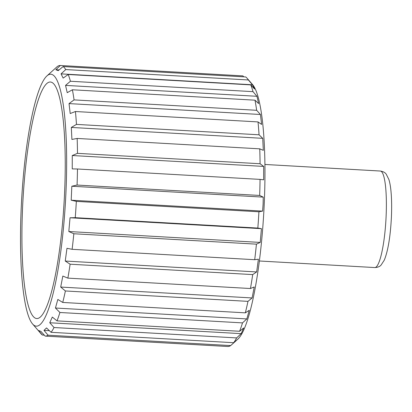 <?xml version="1.0" encoding="UTF-8"?>
<svg xmlns="http://www.w3.org/2000/svg" width="412" height="412" viewBox="0 0 412 412"><rect width="100%" height="100%" fill="white"/><g stroke="black" fill="none" stroke-linecap="round" stroke-linejoin="round"><path stroke-width="0.62" d="M247.092 78.259L252.51 84.532A129.476 22.516 93.3 0 1 264.21 204.28A129.476 22.516 93.3 0 1 238.018 338.999L233.645 342.707A135.522 23.566 -86.7 0 0 236.627 337.922L241.164 333.653L243.708 327.962L239.604 331.269A135.522 23.566 -86.7 0 0 242.508 322.89L246.84 318.924L249.245 310.339L245.32 312.847A135.522 23.566 -86.7 0 0 247.972 301.363L252.108 297.948L254.23 286.963L250.455 288.524A135.522 23.566 -86.7 0 0 252.705 274.598L256.661 271.941L258.375 259.205L254.709 259.704A135.522 23.566 -86.7 0 0 256.429 244.151L260.224 242.421L261.435 228.665L257.84 228.068A135.522 23.566 -86.7 0 0 258.921 211.783L262.604 211.104L263.108 204.125L263.237 197.127L259.668 195.448A135.522 23.566 -86.7 0 0 260.049 179.39L263.654 179.802L263.675 166.422L260.075 163.744A135.522 23.566 -86.7 0 0 259.745 148.84L263.314 150.344L262.727 138.334L259.05 134.796A135.522 23.566 -86.7 0 0 258.02 121.916L261.61 124.434L260.441 114.495L256.65 110.292A135.522 23.566 -86.7 0 0 254.977 100.178L258.633 103.582L256.954 96.29L253.009 91.649A135.522 23.566 -86.7 0 0 250.79 84.893L254.559 89.002L252.463 84.779L248.343 79.959A135.522 23.566 -86.7 0 0 247.092 78.259A135.522 23.566 -86.7 0 0 245.712 76.951L63.124 66.553A135.522 23.566 93.3 0 1 65.755 69.561L248.343 79.959M230.674 345.591L48.086 335.193A135.522 23.566 93.3 0 1 45.196 336.11L227.779 346.507A135.522 23.566 -86.7 0 0 230.674 345.591L236.627 340.276M243.786 76.838L242.92 75.89L60.332 65.493L55.831 69.731L58.221 70.632L63.124 66.553M258.921 211.783L76.338 201.386A135.522 23.566 93.3 0 1 75.252 217.67L257.84 228.068M75.252 217.67L70.03 217.763L68.819 231.523L73.841 233.753A135.522 23.566 93.3 0 1 72.121 249.306L66.965 248.302L65.251 261.043L70.117 264.2A135.522 23.566 93.3 0 1 67.867 278.126L62.825 276.066L60.703 287.046L65.384 290.965A135.522 23.566 93.3 0 1 62.732 302.449L57.84 299.436L55.435 308.022L59.92 312.492A135.522 23.566 93.3 0 1 57.016 320.871L52.303 317.065L49.754 322.756L54.044 327.525A135.522 23.566 93.3 0 1 51.057 332.309L46.535 327.916L43.996 330.383L48.086 335.193M261.435 228.665L70.03 217.763M262.604 211.104L71.199 200.201L76.338 201.386M263.237 197.127L71.832 186.229L71.199 200.201M260.049 179.39L77.466 168.992A135.522 23.566 93.3 0 1 77.08 185.05L259.668 195.448M77.08 185.05L71.832 186.229M263.675 166.422L72.27 155.525L72.249 168.905L77.466 168.992M259.745 148.84L77.157 138.442A135.522 23.566 93.3 0 1 77.492 153.346L260.075 163.744M77.492 153.346L72.27 155.525M262.727 138.334L71.317 127.437L71.909 139.441L77.157 138.442M258.02 121.916L75.432 111.518A135.522 23.566 93.3 0 1 76.467 124.398L259.05 134.796M76.467 124.398L71.317 127.437M260.441 114.495L69.031 103.597L70.205 113.537L75.432 111.518M254.977 100.178L72.388 89.78A135.522 23.566 93.3 0 1 74.062 99.895L256.65 110.292M74.062 99.895L69.031 103.597M256.954 96.29L65.544 85.392L67.228 92.685L72.388 89.78M250.79 84.893L68.207 74.495A135.522 23.566 93.3 0 1 70.421 81.252L253.009 91.649M70.421 81.252L65.544 85.392M252.463 84.779L61.058 73.877L63.154 78.1L68.207 74.495M65.755 69.561L61.058 73.877M59.086 69.916L55.831 69.731M46.767 76.066A126.175 21.944 -86.7 0 0 21.244 207.349A126.175 21.944 -86.7 0 0 32.646 324.048A126.175 21.944 -86.7 0 0 65.482 201.525A126.175 21.944 -86.7 0 0 46.767 76.066L57.443 66.409A135.522 23.566 93.3 0 1 60.332 65.493M44.331 335.162L42.405 335.049A135.522 23.566 93.3 0 1 41.025 333.741L32.646 324.048M45.196 336.11L40.876 331.372L38.491 330.465L42.405 335.049M49.389 330.692L43.996 330.383M233.645 342.707L51.057 332.309M236.627 337.922L54.044 327.525M241.164 333.653L49.754 322.756M239.604 331.269L57.016 320.871M242.508 322.89L59.92 312.492M246.84 318.924L55.435 308.022M245.32 312.847L62.732 302.449M247.972 301.363L65.384 290.965M252.108 297.948L60.703 287.046M250.455 288.524L67.867 278.126M252.705 274.598L70.117 264.2M256.661 271.941L65.251 261.043M254.709 259.704L72.121 249.306M256.429 244.151L73.841 233.753M260.224 242.421L68.819 231.523M22.608 206.917A118.465 20.6 -86.7 0 0 36.838 318.548A118.465 20.6 -86.7 0 0 64.143 201.447A118.465 20.6 -86.7 0 0 50.31 82.003A118.465 20.6 -86.7 0 0 22.608 206.917M380.291 171.032A48.343 8.405 93.3 0 1 386.101 216.588A48.343 8.405 93.3 0 1 374.796 267.563C377.67 267.44 379.771 266.605 381.09 265.055L384.278 260.163C388.032 250.913 390.406 236.606 391.4 217.242C391.822 207.756 391.699 199.279 391.039 191.807C390.597 186.821 389.876 182.707 388.877 179.462L386.26 174.235C385.127 172.546 383.139 171.48 380.291 171.032L264.901 164.46M259.4 260.992L374.796 267.563"/></g></svg>
